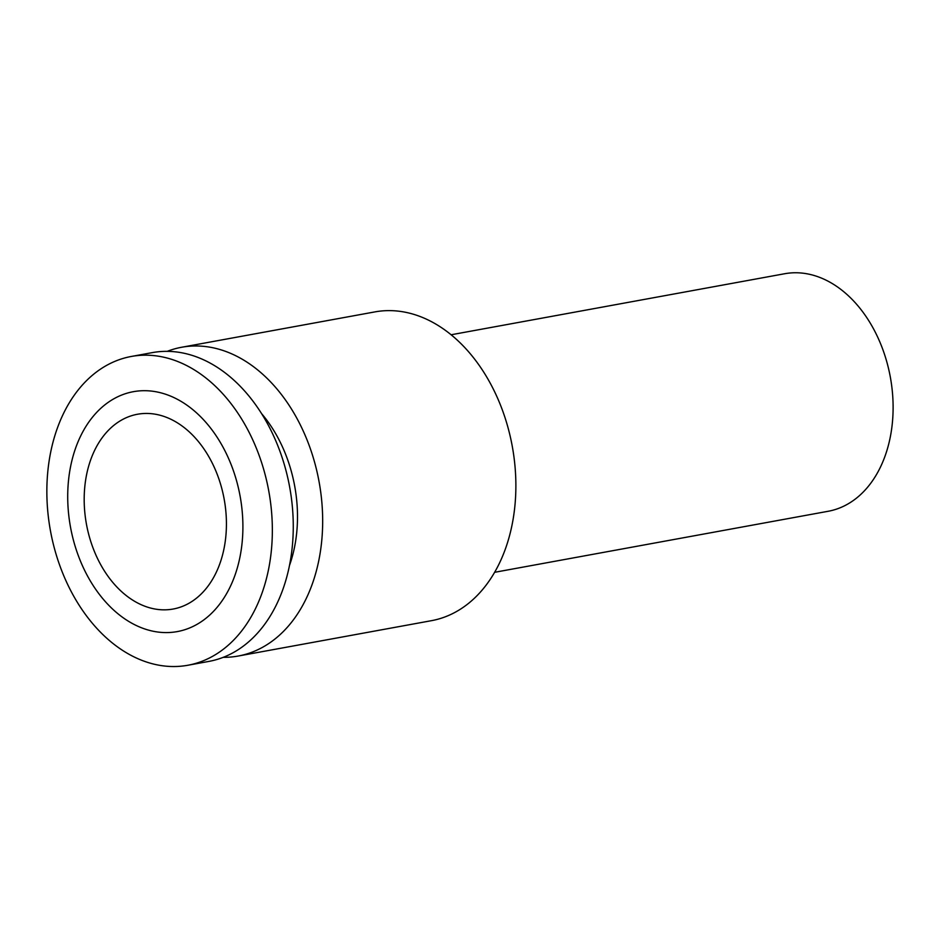 <?xml version="1.0" encoding="UTF-8"?>
<svg xmlns="http://www.w3.org/2000/svg" width="939" height="939" viewBox="0 0 939 939"><rect width="100%" height="100%" fill="white"/><g stroke="black" fill="none" stroke-linecap="round" stroke-linejoin="round"><path stroke-width="1.41" d="M60.202 566.663A156.966 110.955 -100.4 0 0 187.847 665.258A156.966 110.955 -100.4 0 0 259 455.051A156.966 110.955 -100.4 0 0 131.354 356.456A156.966 110.955 -100.4 0 0 60.202 566.663M78.078 554.996A121.953 86.2 -100.4 0 0 196.627 624.564A121.953 86.2 -100.4 0 0 232.532 468.279A121.953 86.2 -100.4 0 0 113.983 398.723A121.953 86.2 -100.4 0 0 78.078 554.996M187.847 665.258L208.763 661.432A156.966 110.955 -100.4 0 0 279.916 451.225A156.966 110.955 -100.4 0 0 152.259 352.63L131.354 356.456M261.594 413.63A121.953 86.2 79.6 0 1 287.134 458.291A121.953 86.2 79.6 0 1 289.412 565.677M218.001 476.437A99.006 69.991 79.6 0 1 173.128 609.035A99.006 69.991 79.6 0 1 92.609 546.85A99.006 69.991 79.6 0 1 137.481 414.252A99.006 69.991 79.6 0 1 218.001 476.437M451.143 334.765L784.652 273.742A120.744 85.343 79.6 0 1 882.848 349.578A120.744 85.343 79.6 0 1 889.491 372.83A120.744 85.343 79.6 0 1 891.076 381.492A120.744 85.343 79.6 0 1 828.116 511.286L494.607 572.309M181.661 347.254L374.884 311.901A156.966 110.955 79.6 0 1 502.541 410.484A156.966 110.955 79.6 0 1 511.168 440.708A156.966 110.955 79.6 0 1 513.234 451.976A156.966 110.955 79.6 0 1 431.388 620.691L238.166 656.044A156.966 110.955 -100.4 0 0 309.318 445.837A156.966 110.955 -100.4 0 0 181.661 347.254A156.966 110.955 -100.4 0 0 167.212 351.35M223.2 657.335A156.966 110.955 -100.4 0 0 238.166 656.044M513.234 451.976L513.163 451.542A144.888 102.421 -100.4 0 0 511.262 441.13L511.168 440.708M891.076 381.492L891.005 381.058A108.666 76.81 -100.4 0 0 889.573 373.252L889.491 372.83"/></g></svg>
